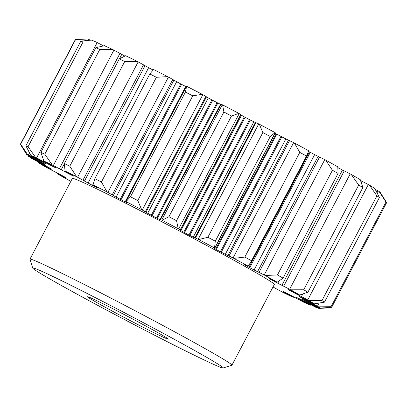 <?xml version="1.0" encoding="UTF-8"?>
<svg xmlns="http://www.w3.org/2000/svg" width="407" height="407" viewBox="0 0 407 407"><rect width="100%" height="100%" fill="white"/><g stroke="black" fill="none" stroke-linecap="round" stroke-linejoin="round"><path stroke-width="0.61" d="M88.009 39.036A165.537 4.665 -152.3 0 0 87.627 39.006L75.616 39.484A175.966 4.96 27.7 0 1 75.631 39.479L88.009 39.036A62.693 1.765 -152.3 0 1 89.041 39.565A38.095 1.073 -152.3 0 1 90.257 40.191M96.103 41.992A165.537 4.665 -152.3 0 0 91.427 40.1L80.861 41.107A175.966 4.96 27.7 0 1 83.048 41.992L96.103 41.992A62.693 1.765 -152.3 0 1 97.176 42.552A38.095 1.073 -152.3 0 1 103.49 45.884M112.851 49.598A165.537 4.665 -152.3 0 0 104.457 45.696L95.838 47.665A175.966 4.96 27.7 0 1 99.766 49.491L112.851 49.598A62.693 1.765 -152.3 0 1 113.899 50.158A38.095 1.073 -152.3 0 1 119.953 53.409A16.382 0.463 -152.3 0 1 121.774 54.401A13.853 0.392 -152.3 0 0 124.812 56.049M137.205 61.386A165.537 4.665 -152.3 0 0 125.626 55.718L119.317 58.857A175.966 4.96 27.7 0 1 124.74 61.508L137.205 61.386A62.693 1.765 -152.3 0 1 138.166 61.905A38.095 1.073 -152.3 0 1 143.518 64.84A16.382 0.463 -152.3 0 1 145.04 65.69A13.853 0.392 -152.3 0 0 148.647 67.684L153.052 70.014M167.638 76.608A165.537 4.665 -152.3 0 0 153.597 69.531L149.817 73.977A175.966 4.96 27.7 0 1 156.395 77.289L167.638 76.608A62.693 1.765 -152.3 0 1 168.447 77.055A38.095 1.073 -152.3 0 1 172.766 79.492A16.382 0.463 -152.3 0 1 173.891 80.143A13.853 0.392 -152.3 0 0 176.658 81.726L181.608 84.381A146.118 4.121 -152.3 0 1 185.734 86.482L186.294 86.757M330.586 307.417L330.387 307.794L319.027 308.42A62.693 1.765 -152.3 0 0 318.076 307.901A38.095 1.073 -152.3 0 0 312.159 304.711A16.382 0.463 -152.3 0 0 310.129 303.632A13.853 0.392 -152.3 0 1 305.682 301.251L302.513 299.445A146.118 4.121 -152.3 0 0 302.696 299.379L306.191 301.073A13.853 0.392 -152.3 0 1 310.729 303.424A16.382 0.463 -152.3 0 0 312.785 304.492A38.095 1.073 -152.3 0 0 312.861 304.528A38.095 1.073 -152.3 0 0 318.879 307.621A62.693 1.765 -152.3 0 0 319.866 308.119L331.68 307.336A175.966 4.96 -152.3 0 0 331.039 306.725L318.498 306.822A62.693 1.765 -152.3 0 0 317.45 306.262A38.095 1.073 -152.3 0 0 311.121 302.91A16.382 0.463 -152.3 0 0 309.05 301.826A13.853 0.392 -152.3 0 1 304.416 299.394L300.33 297.135A146.118 4.121 -152.3 0 0 299.394 296.489L301.826 297.598A13.853 0.392 -152.3 0 1 305.993 299.71A16.382 0.463 -152.3 0 0 307.916 300.692A38.095 1.073 -152.3 0 0 313.349 303.418A62.693 1.765 -152.3 0 0 314.194 303.841L324.455 302.167A175.966 4.96 -152.3 0 0 321.952 300.595L308.847 300.483A62.693 1.765 -152.3 0 0 307.768 299.918A38.095 1.073 -152.3 0 0 301.429 296.622A16.382 0.463 -152.3 0 0 299.44 295.599A13.853 0.392 -152.3 0 1 297.1 294.398A13.853 0.392 -152.3 0 1 294.917 293.264L290.166 290.7A146.118 4.121 -152.3 0 0 288.171 289.509L289.387 289.962A13.853 0.392 -152.3 0 1 292.923 291.712A16.382 0.463 -152.3 0 0 294.592 292.541A38.095 1.073 -152.3 0 0 299.018 294.699A62.693 1.765 -152.3 0 0 299.674 295.009L307.916 292.221A175.966 4.96 -152.3 0 0 303.703 289.784L290.684 289.809A62.693 1.765 -152.3 0 0 289.642 289.275A38.095 1.073 -152.3 0 0 283.684 286.233A16.382 0.463 -152.3 0 0 281.909 285.338A13.853 0.392 -152.3 0 1 277.783 283.252L272.665 280.535A146.118 4.121 -152.3 0 0 269.734 278.876L269.134 278.464L269.658 278.653A13.853 0.392 -152.3 0 1 272.339 279.919A16.382 0.463 -152.3 0 0 273.646 280.55A38.095 1.073 -152.3 0 0 276.791 282A62.693 1.765 -152.3 0 0 277.213 282.183L283.094 278.118A175.966 4.96 -152.3 0 0 277.442 274.974L265.145 275.468A62.693 1.765 -152.3 0 0 264.209 274.995A38.095 1.073 -152.3 0 0 259.015 272.4A16.382 0.463 -152.3 0 0 257.555 271.688A13.853 0.392 -152.3 0 1 254.08 269.978L248.921 267.287A146.118 4.121 -152.3 0 0 245.243 265.267L243.879 264.372A13.853 0.392 -152.3 0 1 245.533 265.084A16.382 0.463 -152.3 0 0 246.403 265.476A38.095 1.073 -152.3 0 0 248.061 266.122A62.693 1.765 -152.3 0 0 248.229 266.168L251.557 260.75A175.966 4.96 -152.3 0 0 244.816 257.087L233.842 258.359A62.693 1.765 -152.3 0 0 233.069 257.977A38.095 1.073 -152.3 0 0 228.958 255.998A16.382 0.463 -152.3 0 0 227.91 255.51A13.853 0.392 -152.3 0 1 225.31 254.283L220.426 251.785A146.118 4.121 -152.3 0 0 216.229 249.532L213.665 248.021A13.853 0.392 -152.3 0 1 213.629 247.965A13.853 0.392 -152.3 0 1 214.194 248.133A16.382 0.463 -152.3 0 0 214.57 248.26A38.095 1.073 -152.3 0 0 214.754 248.245A38.095 1.073 -152.3 0 0 214.642 248.067A62.693 1.765 -152.3 0 0 214.535 247.975L215.278 241.198A175.966 4.96 -152.3 0 0 207.875 237.256L198.738 239.555A62.693 1.765 -152.3 0 0 198.168 239.291A38.095 1.073 -152.3 0 0 195.406 238.044A16.382 0.463 -152.3 0 0 194.836 237.82A13.853 0.392 -152.3 0 1 193.274 237.159L188.975 235.007A146.118 4.121 -152.3 0 0 184.524 232.656L180.922 230.632A13.853 0.392 -152.3 0 1 180.27 230.143A13.853 0.392 -152.3 0 0 180.27 230.143A16.382 0.463 -152.3 0 0 180.143 229.986A38.095 1.073 -152.3 0 0 178.627 228.963A62.693 1.765 -152.3 0 0 178.256 228.734L176.536 220.701A175.966 4.96 -152.3 0 0 168.941 216.728L162.037 220.243A62.693 1.765 -152.3 0 0 161.716 220.111A38.095 1.073 -152.3 0 0 160.47 219.683A16.382 0.463 -152.3 0 0 160.404 219.688A16.382 0.463 -152.3 0 0 160.414 219.729A13.853 0.392 -152.3 0 1 160.47 219.805A13.853 0.392 -152.3 0 1 159.987 219.668L156.547 218.004A146.118 4.121 -152.3 0 0 152.116 215.705L147.7 213.288A13.853 0.392 -152.3 0 1 145.945 212.215L206.512 96.856A16.382 0.463 -152.3 0 0 205.856 96.439A38.095 1.073 -152.3 0 0 202.844 94.658A62.693 1.765 -152.3 0 0 202.238 94.307A165.537 4.665 -152.3 0 0 186.615 86.269A62.693 1.765 -152.3 0 0 186.559 86.279A38.095 1.073 -152.3 0 0 186.533 86.299L125.967 201.658A38.095 1.073 -152.3 0 0 126.343 202.055A16.382 0.463 -152.3 0 0 126.806 202.371A13.853 0.392 -152.3 0 1 127.539 202.91A13.853 0.392 -152.3 0 0 127.539 202.91L125.788 202.147L126.002 201.75M206.512 96.856A13.853 0.392 -152.3 0 0 208.267 97.929L212.683 100.341A146.118 4.121 -152.3 0 1 217.109 102.64L220.548 104.304A13.853 0.392 -152.3 0 0 220.909 104.436M180.286 230.133L240.852 114.774A16.382 0.463 -152.3 0 0 240.71 114.621A38.095 1.073 -152.3 0 0 239.189 113.604A62.693 1.765 -152.3 0 0 238.823 113.375A165.537 4.665 -152.3 0 0 222.604 104.879A62.693 1.765 -152.3 0 0 222.283 104.747A38.095 1.073 -152.3 0 0 221.037 104.319A16.382 0.463 -152.3 0 0 220.965 104.329L160.404 219.688M240.842 114.799A13.853 0.392 -152.3 0 0 241.488 115.267L245.09 117.292A146.118 4.121 -152.3 0 1 249.542 119.648L253.841 121.795A13.853 0.392 -152.3 0 0 255.403 122.461A16.382 0.463 -152.3 0 1 255.972 122.685A38.095 1.073 -152.3 0 1 258.735 123.926A62.693 1.765 -152.3 0 1 259.305 124.191L262.846 132.555A175.966 4.96 27.7 0 1 270.248 136.498L275.101 132.611A165.537 4.665 -152.3 0 0 259.305 124.191M214.754 248.245L275.32 132.886A38.095 1.073 -152.3 0 0 275.208 132.702A62.693 1.765 -152.3 0 0 275.101 132.611M275.137 133.237L276.796 134.168A146.118 4.121 -152.3 0 1 280.993 136.426L285.877 138.924A13.853 0.392 -152.3 0 0 288.477 140.15A16.382 0.463 -152.3 0 1 289.525 140.634A38.095 1.073 -152.3 0 1 293.63 142.613A62.693 1.765 -152.3 0 1 294.409 142.994L299.786 152.386A175.966 4.96 27.7 0 1 306.527 156.044L308.796 150.809A165.537 4.665 -152.3 0 0 294.409 142.994M248.921 267.287L309.488 151.928A146.118 4.121 -152.3 0 0 308.628 151.455M309.488 151.928L314.647 154.619A13.853 0.392 -152.3 0 0 318.121 156.329A16.382 0.463 -152.3 0 1 319.576 157.041A38.095 1.073 -152.3 0 1 324.776 159.63A62.693 1.765 -152.3 0 1 325.712 160.104L332.417 170.268A175.966 4.96 27.7 0 1 338.064 173.413L337.779 166.824A165.537 4.665 -152.3 0 0 325.712 160.104M337.896 167.653L338.349 167.888A13.853 0.392 -152.3 0 0 342.475 169.978A16.382 0.463 -152.3 0 1 344.251 170.869A38.095 1.073 -152.3 0 1 350.208 173.911A62.693 1.765 -152.3 0 1 351.251 174.45L358.674 185.078A175.966 4.96 27.7 0 1 362.886 187.515L360.241 179.65A165.537 4.665 -152.3 0 0 351.251 174.45M369.414 185.124L376.923 195.894A175.966 4.96 27.7 0 1 379.426 197.466L374.761 188.477A165.537 4.665 -152.3 0 0 369.414 185.124A62.693 1.765 -152.3 0 0 368.335 184.559A38.095 1.073 -152.3 0 0 361.991 181.257A16.382 0.463 -152.3 0 0 360.582 180.535M379.059 191.458L386.009 202.025A175.966 4.96 27.7 0 1 386.65 202.63L380.413 192.725A165.537 4.665 -152.3 0 0 379.059 191.458A62.693 1.765 -152.3 0 0 378.017 190.903A38.095 1.073 -152.3 0 0 375.29 189.453M20.35 144.297L75.32 39.591A175.966 4.96 27.7 0 1 75.616 39.484L20.66 144.185A175.966 4.96 -152.3 0 0 20.35 144.297L26.781 154.635A62.693 1.765 -152.3 0 0 27.783 155.174A38.095 1.073 -152.3 0 0 33.959 158.471A16.382 0.463 -152.3 0 0 36.025 159.559A13.853 0.392 -152.3 0 1 40.598 161.986L44.256 164.036A146.118 4.121 -152.3 0 0 44.633 164.392L44.47 164.245M186.615 86.269L185.429 92.079A175.966 4.96 27.7 0 1 192.745 95.843L202.238 94.307M222.604 104.879L223.911 112.022A175.966 4.96 27.7 0 1 231.507 116L238.823 113.375M51.959 169.404L50.117 168.579A13.853 0.392 -152.3 0 1 46.235 166.636A16.382 0.463 -152.3 0 0 44.424 165.72A38.095 1.073 -152.3 0 0 39.459 163.263A62.693 1.765 -152.3 0 0 38.701 162.892A165.537 4.665 -152.3 0 0 45.925 167.206A62.693 1.765 -152.3 0 0 46.993 167.76A38.095 1.073 -152.3 0 0 49.038 168.819A38.095 1.073 -152.3 0 0 53.19 170.955A16.382 0.463 -152.3 0 0 55.087 171.922A13.853 0.392 -152.3 0 1 59.447 174.15L64.423 176.811A146.118 4.121 -152.3 0 0 66.901 178.246L66.331 178.129A13.853 0.392 -152.3 0 1 63.197 176.607A16.382 0.463 -152.3 0 0 61.696 175.875A38.095 1.073 -152.3 0 0 57.88 174.059A62.693 1.765 -152.3 0 0 57.336 173.804A165.537 4.665 -152.3 0 0 67.949 179.813A62.693 1.765 -152.3 0 0 68.946 180.321A38.095 1.073 -152.3 0 0 70.854 181.288M57.336 173.804L57.097 172.939M38.701 162.892L38.263 161.971M44.429 164.316L41.651 162.983A13.853 0.392 -152.3 0 1 38.166 161.203A13.853 0.392 -152.3 0 1 37.261 160.734A16.382 0.463 -152.3 0 0 35.256 159.702A38.095 1.073 -152.3 0 0 29.446 156.751A62.693 1.765 -152.3 0 0 28.521 156.283L27.895 155.235M28.521 156.283A165.537 4.665 -152.3 0 0 31.909 158.633A62.693 1.765 -152.3 0 0 32.977 159.198A38.095 1.073 -152.3 0 0 39.367 162.546A16.382 0.463 -152.3 0 0 41.076 163.436A16.382 0.463 -152.3 0 0 41.412 163.609A13.853 0.392 -152.3 0 1 46.022 166.01L50.478 168.442A146.118 4.121 -152.3 0 0 51.954 169.368L51.979 169.398M125.788 202.147L125.168 201.841A146.118 4.121 -152.3 0 0 121.042 199.74L116.092 197.09A13.853 0.392 -152.3 0 1 113.324 195.502A16.382 0.463 -152.3 0 0 112.2 194.851A38.095 1.073 -152.3 0 0 107.88 192.419A62.693 1.765 -152.3 0 0 107.072 191.967L101.424 181.995A175.966 4.96 -152.3 0 0 94.846 178.683L93.03 184.895A62.693 1.765 -152.3 0 0 93.244 185.043A38.095 1.073 -152.3 0 0 95.167 186.274A16.382 0.463 -152.3 0 0 96.118 186.838A13.853 0.392 -152.3 0 1 97.965 187.958L96.82 187.541A146.118 4.121 -152.3 0 0 93.259 185.77L88.08 183.043A13.853 0.392 -152.3 0 1 84.473 181.049A16.382 0.463 -152.3 0 0 82.957 180.199A38.095 1.073 -152.3 0 0 77.6 177.269A62.693 1.765 -152.3 0 0 76.638 176.745L69.77 166.214A175.966 4.96 -152.3 0 0 64.342 163.558L65.059 171.082A62.693 1.765 -152.3 0 0 65.527 171.362A38.095 1.073 -152.3 0 0 68.905 173.331A16.382 0.463 -152.3 0 0 70.284 174.11A13.853 0.392 -152.3 0 1 73.133 175.732L73.769 176.17L73.28 175.997A146.118 4.121 -152.3 0 0 70.503 174.664L65.425 172.039A13.853 0.392 -152.3 0 1 61.208 169.76A16.382 0.463 -152.3 0 0 59.386 168.768A38.095 1.073 -152.3 0 0 53.332 165.522A62.693 1.765 -152.3 0 0 52.284 164.962L44.795 154.197A175.966 4.96 -152.3 0 0 40.868 152.371L43.895 161.06A62.693 1.765 -152.3 0 0 44.587 161.452A38.095 1.073 -152.3 0 0 49.206 164.036A16.382 0.463 -152.3 0 0 50.931 164.977A13.853 0.392 -152.3 0 1 54.594 167.002L56.024 167.933A146.118 4.121 -152.3 0 0 54.207 167.129L49.552 164.769A13.853 0.392 -152.3 0 1 44.989 162.347A16.382 0.463 -152.3 0 0 42.979 161.274A38.095 1.073 -152.3 0 0 36.61 157.916A62.693 1.765 -152.3 0 0 35.536 157.351L28.078 146.698A175.966 4.96 -152.3 0 0 25.885 145.808L30.861 155.459A62.693 1.765 -152.3 0 0 31.736 155.942A38.095 1.073 -152.3 0 0 37.312 158.974A16.382 0.463 -152.3 0 0 39.265 160.027A13.853 0.392 -152.3 0 1 43.518 162.322L46.144 163.863A146.118 4.121 -152.3 0 0 45.401 163.629L41.458 161.686A13.853 0.392 -152.3 0 1 40.817 161.355A13.853 0.392 -152.3 0 1 36.839 159.274A16.382 0.463 -152.3 0 0 34.763 158.186A38.095 1.073 -152.3 0 0 28.475 154.93A62.693 1.765 -152.3 0 0 27.442 154.401A165.537 4.665 -152.3 0 0 26.781 154.635M27.442 154.401L20.66 144.185M35.536 157.351A165.537 4.665 -152.3 0 0 30.861 155.459M52.284 164.962A165.537 4.665 -152.3 0 0 43.895 161.06M76.638 176.745A165.537 4.665 -152.3 0 0 65.059 171.082M107.072 191.967A165.537 4.665 -152.3 0 0 93.03 184.895M145.945 212.215A16.382 0.463 -152.3 0 0 145.289 211.803A38.095 1.073 -152.3 0 0 142.277 210.017A62.693 1.765 -152.3 0 0 141.672 209.666L137.775 200.544A175.966 4.96 -152.3 0 0 130.459 196.785L126.048 201.633A62.693 1.765 -152.3 0 0 125.992 201.643A38.095 1.073 -152.3 0 0 125.967 201.658M141.672 209.666A165.537 4.665 -152.3 0 0 126.048 201.633M178.256 228.734A165.537 4.665 -152.3 0 0 162.037 220.243M214.535 247.975A165.537 4.665 -152.3 0 0 198.738 239.555M248.229 266.168A165.537 4.665 -152.3 0 0 233.842 258.359M277.213 282.183A165.537 4.665 -152.3 0 0 265.145 275.468M299.674 295.009A165.537 4.665 -152.3 0 0 290.684 289.809M314.194 303.841A165.537 4.665 -152.3 0 0 308.847 300.483M319.866 308.119A165.537 4.665 -152.3 0 0 318.498 306.822M311.462 305.047L310.399 305.179A62.693 1.765 -152.3 0 0 309.61 304.736A38.095 1.073 -152.3 0 0 304.472 301.908A16.382 0.463 -152.3 0 0 302.62 300.9A13.853 0.392 -152.3 0 1 298.626 298.723L296.576 297.481A146.118 4.121 -152.3 0 0 297.873 298L302.208 300.173A13.853 0.392 -152.3 0 1 306.832 302.61A16.382 0.463 -152.3 0 0 308.893 303.698A38.095 1.073 -152.3 0 0 315.272 307.031A62.693 1.765 -152.3 0 0 316.336 307.58A165.537 4.665 -152.3 0 0 319.027 308.42M294.058 297.059L293.167 297.308A62.693 1.765 -152.3 0 0 292.582 296.968A38.095 1.073 -152.3 0 0 288.548 294.673A16.382 0.463 -152.3 0 0 286.986 293.803A13.853 0.392 -152.3 0 1 283.704 291.967L282.906 291.366A146.118 4.121 -152.3 0 0 285.221 292.44L290.13 294.953A13.853 0.392 -152.3 0 1 294.551 297.324A16.382 0.463 -152.3 0 0 296.484 298.367A38.095 1.073 -152.3 0 0 302.742 301.694A62.693 1.765 -152.3 0 0 303.815 302.259A165.537 4.665 -152.3 0 0 310.399 305.179M272.995 286.986A13.853 0.392 -152.3 0 1 274.654 287.897A16.382 0.463 -152.3 0 0 276.338 288.828A38.095 1.073 -152.3 0 0 282.087 291.941A62.693 1.765 -152.3 0 0 283.099 292.485A165.537 4.665 -152.3 0 0 293.167 297.308M223.056 367.994L231.853 365.257A114.052 3.215 -152.3 0 0 231.934 365.196L274.328 284.447A114.052 3.215 -152.3 0 0 152.259 216.819A114.052 3.215 -152.3 0 0 72.365 178.414L29.97 259.167A114.052 3.215 -152.3 0 0 29.97 259.264L32.713 268.06A107.534 3.032 -152.3 0 0 147.807 331.725A107.534 3.032 -152.3 0 0 223.056 367.994A107.534 3.032 -152.3 0 0 108.038 304.171A107.534 3.032 -152.3 0 0 32.713 268.06M231.934 365.196A114.052 3.215 -152.3 0 0 109.865 297.568A114.052 3.215 -152.3 0 0 29.97 259.167M119.49 312.103A45.62 1.287 -152.3 0 0 87.566 296.718A45.62 1.287 -152.3 0 0 127.325 319.088A45.62 1.287 -152.3 0 0 168.315 339.117A45.62 1.287 -152.3 0 0 119.49 312.103M25.885 145.808L80.861 41.107M28.078 146.698L83.048 41.992M40.868 152.371L95.838 47.665M44.795 154.197L99.766 49.491M64.342 163.558L119.317 58.857M69.77 166.214L124.74 61.508M94.846 178.683L149.817 73.977M101.424 181.995L156.395 77.289M130.459 196.785L185.429 92.079M137.775 200.544L192.745 95.843M168.941 216.728L223.911 112.022M176.536 220.701L231.507 116M207.875 237.256L262.846 132.555M215.278 241.198L270.248 136.498M244.816 257.087L299.786 152.386M251.557 260.75L306.527 156.044M277.442 274.974L332.417 170.268M283.094 278.118L338.064 173.413M303.703 289.784L358.674 185.078M307.916 292.221L362.886 187.515M321.952 300.595L376.923 195.894M324.455 302.167L379.426 197.466M331.039 306.725L386.009 202.025M331.68 307.336L386.65 202.63M63.197 176.607L63.39 176.241M46.235 166.636L46.444 166.234M50.117 168.579L50.259 168.315M37.261 160.734L37.475 160.322M41.651 162.983L41.824 162.652M36.839 159.274L37.062 158.842M41.458 161.686L41.656 161.309M44.989 162.347L45.258 161.833M49.552 164.769L49.771 164.347M54.207 167.129L54.35 166.865M53.638 166.85L53.795 166.555M61.208 169.76L64.342 163.797M119.495 58.74L121.774 54.401M65.425 172.039L65.72 171.474M70.503 174.664L70.681 174.328M69.8 174.313L69.994 173.942M84.473 181.049L145.04 65.69M88.08 183.043L148.647 67.684M93.259 185.77L93.534 185.241M92.465 185.363L93.167 184.02M113.324 195.502L173.891 80.143M116.092 197.09L176.658 81.726M120.213 199.308L180.779 83.944M121.042 199.74L181.608 84.381M125.168 201.841L185.734 86.482M147.7 213.288L208.267 97.929M151.297 215.267L211.864 99.908M152.116 215.705L212.683 100.341M156.547 218.004L217.109 102.64M157.285 218.376L217.852 103.017M159.987 219.668L220.548 104.304M180.922 230.632L241.488 115.267M183.771 232.244L244.332 116.885M184.524 232.656L245.09 117.292M188.975 235.007L249.542 119.648M193.274 237.159L253.841 121.795M189.789 235.429L250.356 120.065M194.836 237.82L255.403 122.461M215.588 249.17L276.149 133.811M216.229 249.532L276.796 134.168M220.426 251.785L280.993 136.426M221.26 252.228L281.827 136.864M227.91 255.51L288.477 140.15M225.31 254.283L285.877 138.924M245.243 265.267L245.375 265.013M249.725 267.72L310.292 152.355M257.555 271.688L318.121 156.329M254.08 269.978L314.647 154.619M272.665 280.535L272.853 280.174M273.387 280.932L273.596 280.525M281.909 285.338L342.475 169.978M277.783 283.252L278.831 281.252M337.998 168.554L338.349 167.888M290.166 290.7L290.318 290.415M290.761 291.03L290.929 290.715M294.917 293.264L295.151 292.816M299.44 295.599L299.761 294.983M304.416 299.394L304.619 299.008M309.05 301.826L309.284 301.384M305.682 301.251L305.861 300.905M310.129 303.632L310.348 303.22M298.626 298.723L298.779 298.438M302.62 300.9L302.833 300.498M286.986 293.803L287.184 293.427M57.88 174.059L58.181 173.494M39.459 163.263L39.733 162.739M29.446 156.751L29.726 156.217M28.475 154.93L29.518 152.946M88.64 40.334L89.041 39.565M36.61 157.916L97.176 42.552M53.332 165.522L113.899 50.158M77.6 177.269L138.166 61.905M107.88 192.419L168.447 77.055M125.992 201.643L186.559 86.279M142.277 210.017L202.844 94.658M161.716 220.111L222.283 104.747M178.627 228.963L239.189 113.604M198.168 239.291L258.735 123.926M214.642 248.067L275.208 132.702M233.069 257.977L293.63 142.613M264.209 274.995L324.776 159.63M289.642 289.275L350.208 173.911M307.768 299.918L368.335 184.559M317.45 306.262L319.103 303.113M377.045 192.755L378.017 190.903M318.076 307.901L318.366 307.356M309.61 304.736L309.885 304.217M292.582 296.968L292.872 296.413M61.696 175.875L61.92 175.448M44.424 165.72L44.653 165.293M35.256 159.702L35.48 159.274M34.763 158.186L35.007 157.728M42.979 161.274L43.549 160.19M59.386 168.768L119.953 53.409M82.957 180.199L143.518 64.84M112.2 194.851L172.766 79.492M145.289 211.803L205.856 96.439M160.47 219.683L221.037 104.319M180.143 229.986L240.71 114.621M195.406 238.044L255.972 122.685M228.958 255.998L289.525 140.634M259.015 272.4L319.576 157.041M283.684 286.233L344.251 170.869M301.429 296.622L302.752 294.093M361.324 182.534L361.991 181.257M311.121 302.91L311.37 302.432M312.159 304.711L312.383 304.283M304.472 301.908L304.695 301.475M288.548 294.673L288.772 294.246M250.768 262.464L307.397 154.599"/></g></svg>
